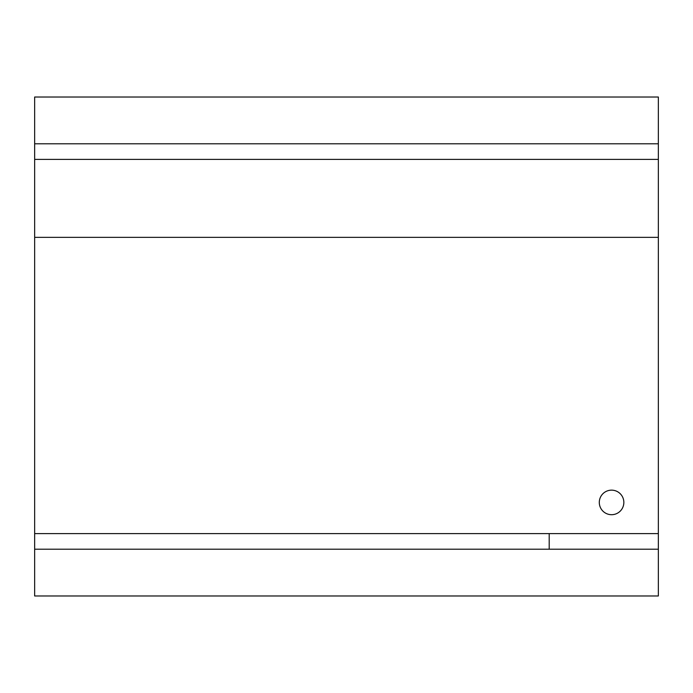 <?xml version="1.0" encoding="UTF-8"?>
<svg xmlns="http://www.w3.org/2000/svg" width="693" height="693" viewBox="0 0 693 693"><rect width="100%" height="100%" fill="white"/><g stroke="black" fill="none" stroke-linecap="round" stroke-linejoin="round"><path stroke-width="1.04" d="M623.847 502.425A12.275 12.275 0 0 0 605.431 491.796A12.275 12.275 0 0 0 605.431 513.054A12.275 12.275 0 0 0 623.847 502.425M658.35 143.797L34.65 143.797L34.65 97.02L658.35 97.02L658.35 533.61L34.65 533.61L34.65 549.202L549.202 549.202L549.202 533.61M658.35 533.61L658.35 549.202L549.202 549.202M658.35 549.202L658.35 595.98L34.65 595.98L34.65 549.202M34.65 533.61L34.65 159.39L658.35 159.39M34.65 143.797L34.65 159.39M34.65 237.352L658.35 237.352"/></g></svg>
